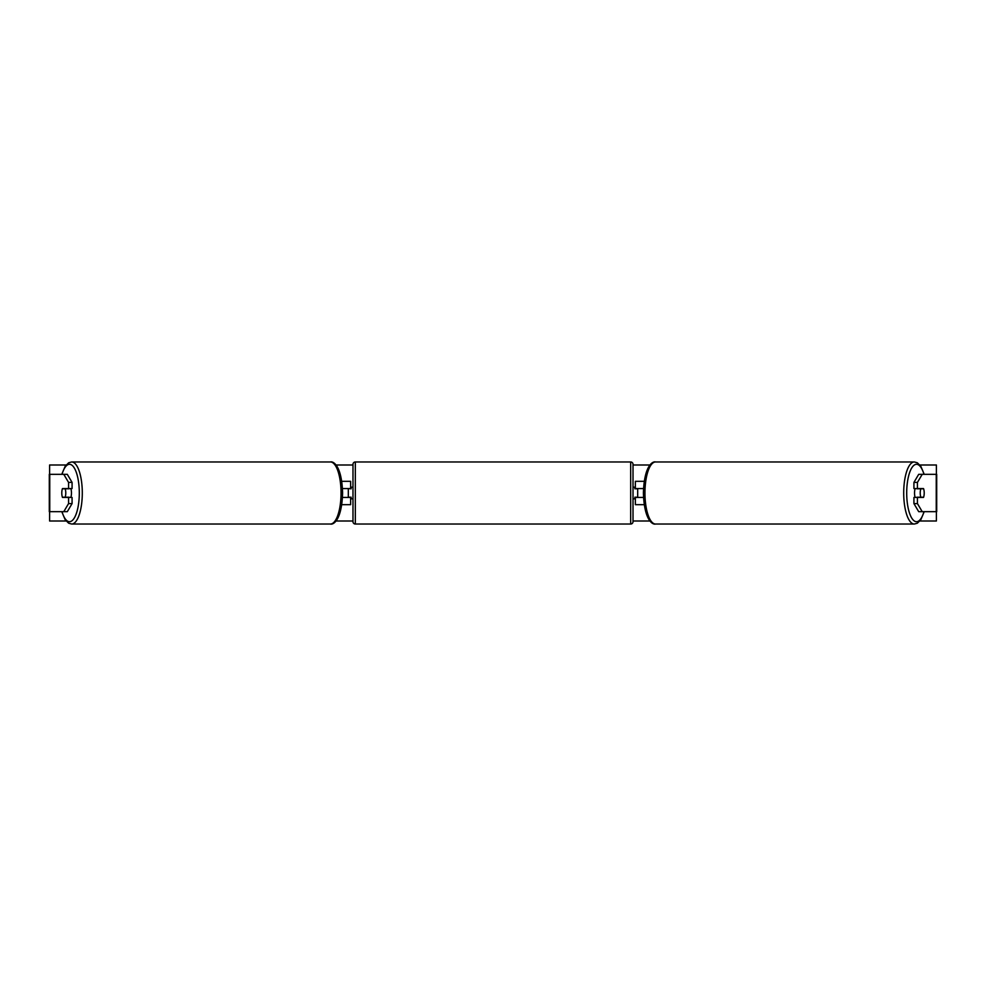 <?xml version="1.0" encoding="UTF-8"?>
<svg xmlns="http://www.w3.org/2000/svg" width="986" height="986" viewBox="0 0 986 986"><rect width="100%" height="100%" fill="white"/><g stroke="black" fill="none" stroke-linecap="round" stroke-linejoin="round"><path stroke-width="1.48" d="M341.76 504.672L350.646 504.672L350.646 497.437L342.475 497.437M350.646 488.797L350.646 481.328L341.76 481.328M348.317 488.563L351.115 488.797L351.115 487.17L352.988 487.17M348.317 488.797L348.317 497.437M342.475 488.563L350.646 488.563M72.077 482.413L68.564 482.413L63.782 474.328L67.294 474.328L72.077 482.413L72.077 488.563L62.488 488.563A5.83 1.997 -90 0 0 61.785 493A5.83 1.997 -90 0 0 62.488 497.437L68.564 497.437L68.564 503.587L72.077 503.587L72.077 497.437L68.564 497.437M72.077 503.587L67.294 511.672L49.3 511.672L49.3 474.328L63.782 474.328M68.564 488.563L68.564 482.413M63.782 511.672L68.564 503.587M913.923 482.413L913.923 488.563L923.512 488.563A5.83 1.997 -90 0 1 924.215 493A5.83 1.997 -90 0 1 923.512 497.437L917.436 497.437L917.436 503.587L913.923 503.587L918.705 511.672L936.7 511.672L936.7 474.328L918.705 474.328L913.923 482.413L917.436 482.413L922.218 474.328M913.923 503.587L913.923 497.437L917.436 497.437M917.436 488.563L917.436 482.413M922.218 511.672L917.436 503.587M644.24 504.672L635.354 504.672L635.354 497.437L643.525 497.437M635.354 488.797L635.354 481.328L644.24 481.328M637.683 488.563L637.683 497.437M643.525 488.563L635.354 488.563M355.317 461.966L355.317 524.034A2.329 2.329 0 0 1 352.988 521.705L352.988 464.295A2.329 2.329 0 0 1 355.317 461.966L630.683 461.966A2.329 2.329 0 0 1 633.012 464.295L633.012 521.705A2.329 2.329 0 0 1 630.683 524.034L630.683 461.966M355.317 524.034L630.683 524.034M352.988 498.83L351.115 498.83L351.115 497.203L348.317 497.203M633.012 498.83L634.885 498.83L634.885 497.203L637.683 497.203M637.683 488.797L634.885 488.797L634.885 487.17L633.012 487.17M70.782 488.563A5.83 1.997 90 0 1 71.473 493A5.83 1.997 90 0 1 70.782 497.437M65.162 497.203L62.401 497.203A5.83 1.997 90 0 1 61.785 493A5.83 1.997 90 0 1 62.401 488.797L65.162 488.797A5.83 1.997 90 0 1 65.779 493A5.83 1.997 90 0 1 65.162 497.203L69.106 497.203A5.83 1.997 90 0 1 69.02 497.437M69.02 488.563A5.83 1.997 90 0 1 69.106 488.797L65.162 488.797M66.111 521.002L49.608 521.002L49.608 511.672M49.608 474.328L49.608 464.998L66.111 464.998M936.392 511.672L936.392 521.002L919.889 521.002M650.008 521.002L633.012 521.002M352.988 521.002L335.992 521.002M936.392 474.328L936.392 464.998L919.889 464.998M650.008 464.998L633.012 464.998M352.988 464.998L335.992 464.998M915.218 488.563A5.83 1.997 90 0 0 914.527 493A5.83 1.997 90 0 0 915.218 497.437M924.215 493A5.83 1.997 90 0 0 923.599 488.797L920.838 488.797A5.83 1.997 90 0 0 920.221 493A5.83 1.997 90 0 0 920.838 497.203L923.599 497.203A5.83 1.997 90 0 0 924.215 493M920.838 488.797L916.894 488.797A5.83 1.997 90 0 1 916.98 488.563M920.838 497.203L916.894 497.203A5.83 1.997 90 0 0 916.98 497.437M49.756 511.672L49.756 474.328M936.244 511.672L936.244 474.328M62.019 511.672A28.705 9.823 -90 0 0 72.89 519.918A28.705 9.823 -90 0 0 79.299 493A28.705 9.823 -90 0 0 72.89 466.082A28.705 9.823 -90 0 0 62.019 474.328M82.294 493A31.034 10.612 90 0 1 71.67 524.034L330.433 524.034A31.034 10.612 -90 0 0 341.045 493A31.034 10.612 -90 0 0 330.433 461.966L71.67 461.966A31.034 10.612 90 0 1 82.294 493M923.981 511.672A28.705 9.823 -90 0 1 913.11 519.918A28.705 9.823 -90 0 1 906.701 493A28.705 9.823 -90 0 1 913.11 466.082A28.705 9.823 -90 0 1 923.981 474.328M914.33 461.966A31.034 10.612 90 0 0 903.706 493A31.034 10.612 90 0 0 914.33 524.034L655.567 524.034A31.034 10.612 -90 0 1 644.955 493A31.034 10.612 -90 0 1 655.567 461.966L914.33 461.966L917.325 462.779L920.825 466.279L924.215 474.328M61.785 511.672L65.175 519.721L68.675 523.221L71.67 524.034M330.433 461.966C333.305 461.054 341.834 465.712 342.586 493C341.834 520.288 333.305 524.946 330.433 524.034M61.785 474.328L65.175 466.279L68.675 462.779L71.67 461.966M655.567 524.034C652.695 524.946 644.166 520.288 643.414 493C644.166 465.712 652.695 461.054 655.567 461.966M924.215 511.672L920.825 519.721L917.325 523.221L914.33 524.034"/></g></svg>
